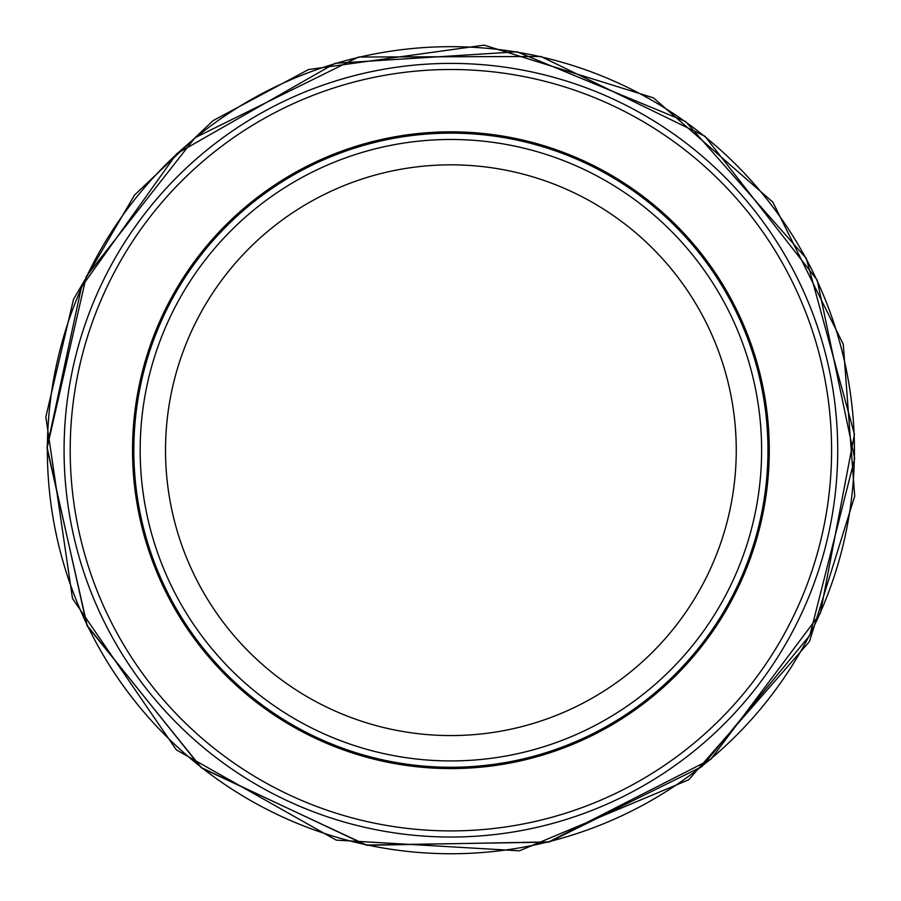 <?xml version="1.0" encoding="UTF-8"?>
<svg xmlns="http://www.w3.org/2000/svg" width="901" height="901" viewBox="0 0 901 901"><rect width="100%" height="100%" fill="white"/><g stroke="black" fill="none" stroke-linecap="round" stroke-linejoin="round"><path stroke-width="1.35" d="M837.716 450.207A386.822 386.822 0 0 1 257.483 785.21A386.822 386.822 0 0 1 257.483 115.215A386.822 386.822 0 0 1 837.716 450.207A386.822 386.822 0 0 1 257.483 785.21A386.822 386.822 0 0 1 257.483 115.215A386.822 386.822 0 0 1 837.716 450.207M767.967 450.207A317.073 317.073 0 0 1 292.363 724.798A317.073 317.073 0 0 1 292.363 175.616A317.073 317.073 0 0 1 767.967 450.207M761.627 450.207A310.732 310.732 0 0 1 295.528 719.302A310.732 310.732 0 0 1 295.528 181.112A310.732 310.732 0 0 1 761.627 450.207A310.732 310.732 0 0 1 295.528 719.302A310.732 310.732 0 0 1 295.528 181.112A310.732 310.732 0 0 1 761.627 450.207M47.359 450.207A403.535 403.535 0 0 0 650.635 800.843A403.535 403.535 0 0 0 656.694 103.097A403.535 403.535 0 0 0 47.359 450.207M831.6 450.207A380.706 380.706 0 0 1 260.547 779.906A380.706 380.706 0 0 1 260.547 120.509A380.706 380.706 0 0 1 831.6 450.207M769.274 450.207A318.38 318.38 0 0 1 291.71 725.924A318.38 318.38 0 0 1 291.71 174.49A318.38 318.38 0 0 1 769.274 450.207M736.252 450.207A285.358 285.358 0 0 1 308.21 697.34A285.358 285.358 0 0 1 308.21 203.074A285.358 285.358 0 0 1 736.252 450.207M45.827 416.972L72.519 598.568L176.371 749.902L336.208 840.115L519.438 850.814L688.691 779.804L809.447 641.58L854.711 496.147L843.268 344.272L772.867 202.173L653.439 97.849L484.13 45.14L308.502 69.546L213.098 120.61L134.553 195.044L73.51 299.335L45.827 416.972M47.043 447.133L86.868 625.114L200.934 767.427L365.986 845.048L548.349 842.142L710.833 759.306L820.315 613.423L854.452 434.259L806.282 258.35L685.638 121.567L517.118 51.807L335.093 63.295L176.686 153.699L81.473 286.991L47.043 447.133M47.021 448.225L87.329 626.116L201.79 768.125L367.056 845.296L549.419 841.894L701.868 766.65L809.853 635.329L854.689 458.53L817.173 280.042L704.965 136.242L540.927 56.493L358.542 57.022L194.976 137.752L86.293 276.449L47.021 448.225"/></g></svg>
